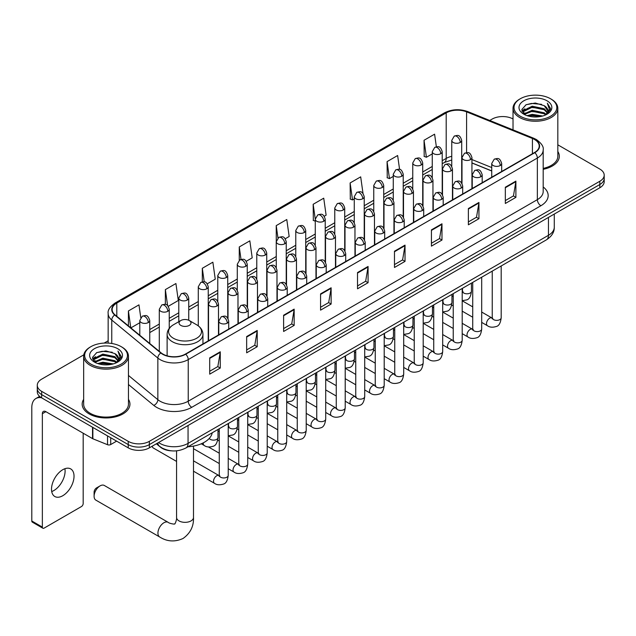 <?xml version="1.0" encoding="UTF-8"?>
<svg xmlns="http://www.w3.org/2000/svg" width="636" height="636" viewBox="0 0 636 636"><rect width="100%" height="100%" fill="white"/><g stroke="black" fill="none" stroke-linecap="round" stroke-linejoin="round"><path stroke-width="0.95" d="M491.731 170.997L471.944 162.999M171.712 450.852A14.93 8.618 180 0 1 160.526 447.203L156.384 443.785M83.785 354.84L41.658 379.167A14.93 8.618 0 0 0 37.278 385.265L37.278 391.768A14.93 8.618 0 0 0 41.658 397.858L128.234 447.847A14.93 8.618 0 0 0 149.349 447.847L599.827 187.763A14.93 8.618 0 0 0 604.2 181.665L604.2 178.414A14.93 8.618 0 0 1 599.827 184.512A14.93 8.618 0 0 0 604.2 178.414L604.2 175.162A14.93 8.618 0 0 0 599.827 169.073L557.82 144.817M37.278 385.265A14.93 8.618 0 0 0 41.658 391.363L128.234 441.344A14.93 8.618 0 0 0 149.349 441.344L149.349 444.596L599.827 184.512L149.349 444.596A14.93 8.618 0 0 1 128.234 444.596A14.93 8.618 0 0 0 149.349 444.596L149.349 447.847M41.658 391.363L41.658 394.606L128.234 444.596L41.658 394.606A14.93 8.618 0 0 1 37.278 388.517A14.93 8.618 0 0 0 41.658 394.606L41.658 397.858M83.658 399.36A23.89 13.793 0 0 0 82.171 404.162A23.89 13.793 0 0 0 89.167 413.917A23.89 13.793 0 0 0 115.203 416.906A23.89 13.793 0 0 0 129.951 404.162A23.89 13.793 0 0 0 128.456 399.36A23.89 13.793 0 0 1 129.951 404.162A23.89 13.793 0 0 1 115.203 416.906A23.89 13.793 0 0 1 89.167 413.917A23.89 13.793 0 0 1 82.171 404.162A23.89 13.793 0 0 1 83.658 399.36M534.542 139.507A15.924 9.198 180 0 1 539.209 146.01A15.924 9.198 180 0 1 534.542 152.513L185.418 354.069A15.924 9.198 180 0 1 161.115 352.845L115.021 314.844A15.924 9.198 180 0 1 112.143 309.565A15.924 9.198 180 0 1 116.809 303.062L446.194 112.898A15.924 9.198 180 0 1 466.593 111.864L532.419 138.473A15.924 9.198 180 0 1 534.542 139.507M534.82 139.34A16.321 9.429 0 0 0 532.642 138.29L466.816 111.674A16.321 9.429 0 0 0 445.916 112.731L116.523 302.903A16.321 9.429 0 0 0 114.695 314.971L160.789 352.98A16.321 9.429 0 0 0 185.704 354.236L534.82 152.672A16.321 9.429 0 0 0 534.82 139.34M209.705 357.893L209.705 374.151L220.263 368.053L220.263 351.795L209.705 357.893M209.705 371.265L217.838 366.567L220.223 352.336A3.983 2.298 -120 0 0 220.263 351.795M217.766 366.614L220.263 368.053M246.657 336.555L246.657 352.813L257.214 346.715L257.214 330.466L246.657 336.555M246.657 349.927L254.79 345.237L257.175 331.006A3.983 2.298 -120 0 0 257.214 330.466M254.718 345.276L257.214 346.715M283.608 315.225L283.608 331.475L294.166 325.386L294.166 309.128L283.608 315.225M283.608 328.597L291.741 323.899L294.126 309.668A3.983 2.298 -120 0 0 294.166 309.128M291.67 323.939L294.166 325.386M320.568 293.888L320.568 310.145L331.125 304.048L331.125 287.79L320.568 293.888M320.568 307.26L328.693 302.569L331.078 288.331A3.983 2.298 -120 0 0 331.125 287.79M328.621 302.609L331.125 304.048M505.334 187.215L505.334 203.472L515.891 197.375L515.891 181.117L505.334 187.215M505.334 200.586L513.467 195.888L515.844 181.657A3.983 2.298 -120 0 0 515.891 181.117M513.395 195.936L515.891 197.375M468.374 208.552L468.374 224.802L478.94 218.712L478.94 202.455L468.374 208.552M468.374 221.924L476.507 217.226L478.892 202.995A3.983 2.298 -120 0 0 478.94 202.455M476.436 217.266L478.94 218.712M431.423 229.882L431.423 246.14L441.98 240.042L441.98 223.793L431.423 229.882M431.423 243.254L439.555 238.564L441.94 224.325A3.983 2.298 -120 0 0 441.98 223.793M439.484 238.603L441.98 240.042M394.471 251.22L394.471 267.478L405.029 261.38L405.029 245.122L394.471 251.22M394.471 264.592L402.604 259.893L404.989 245.663A3.983 2.298 -120 0 0 405.029 245.122M402.532 259.933L405.029 261.38M357.519 272.558L357.519 288.808L368.077 282.71L368.077 266.46L357.519 272.558M357.519 285.922L365.652 281.231L368.029 267.001A3.983 2.298 -120 0 0 368.077 266.46M365.581 281.271L368.077 282.71M543.192 169.311A23.89 13.793 0 0 0 559.314 156.265A23.89 13.793 0 0 0 557.82 151.471A23.89 13.793 0 0 1 559.314 156.265A23.89 13.793 0 0 1 543.192 169.311M149.349 441.344L599.827 181.26A14.93 8.618 0 0 0 604.2 175.162M513.021 118.956A14.93 8.618 0 0 0 492.137 119.083L489.752 120.458M108.16 340.769L104.145 343.09M207.264 283.791L215.254 279.172L212.869 262.191L202.312 268.289L202.312 281.867M168.27 306.306L178.303 300.51L175.918 283.529L165.36 289.619L165.36 304.413M140.755 317.595L138.966 304.859L128.408 310.956L128.408 325.878M324.249 216.248L326.117 215.175L323.732 198.186L313.174 204.283L313.341 220.438M363.013 193.455L360.684 176.856L350.126 182.945L350.301 199.108M399.583 169.399L397.635 155.518L387.078 161.616L387.252 177.77M436.36 146.773L434.595 134.18L424.037 140.278L424.204 156.432M246.259 261.277L252.206 257.842L249.829 240.853L239.263 246.951L239.263 260.267M285.254 238.762L289.165 236.505L286.78 219.523L276.223 225.621L276.278 241.839M276.278 267.613L276.223 241.712M276.223 225.621L277.956 237.999M315.273 221.161L313.174 220.374M313.174 204.283L315.273 219.221A4.977 2.87 0 0 0 316.728 221.249A4.977 2.87 0 0 0 323.764 221.249A4.977 2.87 0 0 0 325.227 219.213C323.207 212.829 321.244 214.101 317.762 214.904A4.977 2.87 60 0 1 320.25 215.151A4.977 2.87 -120 0 1 323.764 221.249M350.126 182.945L352.511 199.935L354.268 198.917M352.511 199.935L350.126 199.044M387.078 161.616L389.463 178.597L393.263 176.403M389.463 178.597L387.078 177.706M424.037 140.278L426.414 157.259L432.257 153.896M426.414 157.259L424.037 156.369M239.263 246.951L241.02 259.424M202.312 268.289L204.22 281.875M165.36 289.619L167.602 305.566M130.857 327.898L139.793 322.746M128.408 310.956L130.778 327.834M520.288 116.237A21.401 12.354 0 0 0 550.553 116.237A21.401 12.354 0 0 0 550.553 98.763L551.261 99.168A22.395 12.935 0 0 0 551.261 99.168A22.395 12.935 0 0 1 557.82 108.319A22.395 12.935 0 0 1 543.995 120.26A22.395 12.935 0 0 1 519.588 117.461A22.395 12.935 0 0 1 513.021 108.319A22.395 12.935 0 0 1 519.588 99.176L520.288 98.763A21.401 12.354 0 0 0 520.288 116.237M543.192 168.397A22.395 12.935 0 0 0 557.82 156.265L557.82 108.319M527.037 115.657L532.205 114.337L542.675 116.014M528.516 116.11L532.205 115.347L541.141 116.396M523.818 113.995L532.205 110.266L544.217 112.803L546.157 114.408M524.334 114.416L532.205 111.284L544.217 113.82L545.616 114.893M523.126 113.303L523.404 110.608L532.205 106.204L544.217 108.74L547.509 112.477M523.015 112.811L523.404 111.626L532.205 107.222L544.217 109.758L547.278 112.962M545.489 114.997A12.442 7.187 0 0 0 547.866 110.775A12.442 7.187 0 0 0 544.217 105.695L547.858 111.022M547.04 100.798A16.425 9.484 0 0 0 523.841 100.774A16.425 9.484 0 0 0 523.738 114.17A16.425 9.484 0 0 0 523.81 114.21A16.425 9.484 0 0 0 547.111 114.17A16.425 9.484 0 0 0 547.04 100.798M544.217 105.695L535.281 103.024L526.091 104.717L521.83 109.527L524.66 114.663M546.507 114.496L550.482 109.464L550.561 108.557L547.326 103.167L549.361 109.209L545.624 114.933M551.261 99.176L550.553 98.763A21.401 12.354 0 0 0 520.288 98.763M547.326 103.167L550.553 108.764M525.877 104.821L531.505 103.437L541.586 104.336M521.997 111.364L523.833 109.917M527.872 108.2L531.505 107.5L541.228 108.295M527.872 112.262L531.505 111.562L541.228 112.357M528.619 116.134L531.505 115.625L541.125 116.396M521.894 110.966L524.907 108.82M523.492 113.693L524.907 112.882M94.096 496.247L94.096 492.185A3.482 2.011 -60 0 1 96.553 487.915L100.075 485.888A8.459 4.881 120 0 0 94.096 496.247A8.459 4.881 120 0 0 95.845 500.119L159.684 536.983A8.459 4.881 -60 0 1 158.388 530.201A8.459 4.881 -60 0 1 163.921 522.744A8.459 4.881 -60 0 1 168.15 522.323C169.112 523.476 175.528 524.636 174.622 523.802C174.892 525.01 177.086 518.873 176.57 517.458A8.459 4.881 180 0 0 179.05 520.916A8.459 4.881 180 0 0 191.015 520.916A8.459 4.881 180 0 0 193.495 517.458C193.853 526.218 190.387 533.214 183.081 538.461C174.892 542.166 167.093 541.673 159.684 536.983M180.807 325.401A5.97 3.45 0 0 0 189.258 325.401A5.97 3.45 0 0 0 189.258 320.528L196.675 324.805A16.457 9.5 0 0 1 196.675 338.249A16.457 9.5 0 0 1 173.397 338.249A16.457 9.5 0 0 1 173.397 324.805C169.343 327.214 167.244 330.41 167.117 334.401A17.919 10.343 0 0 0 172.364 341.715A17.919 10.343 0 0 0 191.889 343.957A17.919 10.343 0 0 0 202.948 334.401C202.82 330.41 200.73 327.214 196.675 324.805L189.258 320.528A5.97 3.45 0 0 0 180.807 320.528A5.97 3.45 0 0 0 180.807 325.401M188.002 446.774A27.372 15.805 0 0 0 212.249 432.782M168.15 522.323L104.304 485.467A8.459 4.881 120 0 0 100.075 485.888L96.553 487.915M176.57 461.426L153.268 447.967A4.476 2.584 -60 0 1 152.704 447.418A4.476 2.584 -60 0 1 152.346 446.114M64.896 468.716A15.924 9.198 -60 0 1 53.837 490.563A15.924 9.198 -60 0 1 51.715 491.556M62.773 495.722A15.924 9.198 120 0 0 73.172 481.683A15.924 9.198 120 0 0 70.731 468.923A15.924 9.198 120 0 0 62.773 469.71A15.924 9.198 120 0 0 52.367 483.742A15.924 9.198 120 0 0 54.807 496.509A15.924 9.198 120 0 0 62.773 495.722M110.72 437.735L110.72 444.548L116.619 441.138M41.483 397.762A19.907 11.496 -120 0 0 35.926 398.502A19.907 11.496 -120 0 0 31.8 407.612L31.8 520.995L42.358 527.093L42.358 413.71A4.977 2.87 60 0 1 43.391 411.428A4.977 2.87 60 0 1 45.879 411.675L92.53 438.609L92.53 427.233M42.358 527.093A2.488 1.439 120 0 0 42.874 528.23L32.317 522.132A2.488 1.439 -60 0 1 31.8 520.995M42.874 528.23A2.488 1.439 120 0 0 44.115 528.111L81.424 506.566A2.488 1.439 120 0 0 83.181 503.521L83.181 433.219M110.72 444.548A2.488 1.439 180 0 1 107.532 444.707L92.864 438.776A2.488 1.439 180 0 1 92.53 438.609M90.924 364.134A21.401 12.354 0 0 0 121.19 364.134A21.401 12.354 0 0 0 121.19 346.66L121.897 347.065A22.395 12.935 0 0 1 128.456 356.208A22.395 12.935 0 0 1 114.631 368.157A22.395 12.935 0 0 1 90.225 365.35A22.395 12.935 0 0 1 83.658 356.208A22.395 12.935 0 0 1 90.225 347.065L90.924 346.66A21.401 12.354 0 0 0 90.924 364.134M83.658 356.208L83.658 404.162A22.395 12.935 0 0 0 90.225 413.305A22.395 12.935 0 0 0 114.631 416.103A22.395 12.935 0 0 0 128.456 404.162L128.456 356.208M97.674 363.546L102.841 362.226L113.311 363.903M99.152 363.999L102.841 363.243L111.777 364.285L102.142 363.514L99.256 364.023M94.47 361.876L102.841 358.163L114.854 360.699L116.793 362.297M94.971 362.313L102.841 359.173L114.854 361.709L116.253 362.782M93.762 361.192L94.041 358.497L102.841 354.093L114.854 356.637L118.145 360.366M93.651 360.699L94.041 359.515L102.841 355.111L114.854 357.647L117.914 360.851M116.126 362.886A12.442 7.187 0 0 0 118.503 358.664A12.442 7.187 0 0 0 114.854 353.584L118.495 358.911M117.676 348.687A16.425 9.484 0 0 0 94.478 348.671A16.425 9.484 0 0 0 94.374 362.059A16.425 9.484 0 0 0 94.446 362.099A16.425 9.484 0 0 0 117.747 362.059A16.425 9.484 0 0 0 117.676 348.687M114.854 353.584L105.918 350.921L96.728 352.606L92.474 357.416L95.297 362.552M117.151 362.393L121.118 357.353L121.198 356.454L117.962 351.056L119.997 357.098L116.261 362.83M121.897 347.065L121.19 346.66A21.401 12.354 0 0 0 90.924 346.66M117.962 351.056L121.19 356.653M96.513 352.71L102.142 351.326L112.222 352.225M92.633 359.253L94.47 357.814M98.508 356.088L102.142 355.389L111.864 356.184M98.508 360.159L102.142 359.451L111.864 360.246M92.53 358.855L95.543 356.709M94.128 361.582L95.543 360.771M158.571 442.521A19.907 11.496 0 0 0 159.906 443.379A19.907 11.496 0 0 0 188.057 443.379L548.447 235.312A19.907 11.496 0 0 0 554.274 227.179C554.417 232.124 551.794 236.354 546.38 239.867L185.998 447.935A9.953 5.748 60 0 0 188.057 443.379L188.057 425.492M548.447 217.433L548.447 235.312A9.953 5.748 60 0 1 546.38 239.867M157.76 442.99A9.953 6.654 129.5 0 0 159.493 446.226L156.472 443.729M599.827 187.763L599.827 181.26M128.234 447.847L128.234 441.344M543.192 186.968A24.884 14.366 180 0 1 540.878 205.746L191.754 407.31A4.977 2.87 60 0 1 188.232 401.213L537.356 199.648A19.907 11.496 0 0 0 543.192 191.523L543.192 149.905A19.907 11.496 180 0 1 537.356 158.038A4.977 2.87 -120 0 0 534.82 152.672M191.754 407.31A24.884 14.366 180 0 1 156.559 407.31A24.884 14.366 180 0 1 153.777 405.394L128.456 384.518M160.789 352.98A4.977 3.331 129.5 0 0 157.847 358.068L157.847 399.678A19.907 11.496 0 0 0 160.081 401.213A19.907 11.496 0 0 0 188.232 401.213L188.232 359.602A19.907 11.496 180 0 1 157.847 358.068L111.761 320.059A19.907 11.496 180 0 1 108.16 313.469L108.16 343.098M543.192 149.905C543.852 146.797 541.562 143.331 536.331 139.499L533.707 138.235A4.977 2.329 112 0 0 532.642 138.29M533.707 138.235L467.881 111.626C459.637 108.708 451.814 109.13 444.405 112.89A4.977 2.87 60 0 1 445.916 112.731M116.523 302.903A4.977 2.87 -120 0 0 115.021 303.062C109.853 306.775 107.564 310.249 108.16 313.469M114.695 314.971A4.977 3.331 129.5 0 0 111.761 320.059L111.761 343.488M467.881 111.626A4.977 2.329 112 0 0 466.816 111.674M185.704 354.236A4.977 2.87 60 0 1 188.232 359.602L537.356 158.038L537.356 199.648A4.977 2.87 60 0 0 540.878 205.746M128.456 375.439L157.847 399.678A4.977 3.331 -50.5 0 1 153.777 405.394M116.809 303.062L116.809 316.315M532.419 138.473L532.419 153.737M466.593 111.864L466.593 152.624M491.731 167.546L471.944 159.549M462.213 156.138A15.924 9.198 0 0 0 461.704 156.051M451.751 156.329A15.924 9.198 0 0 0 446.194 158.412L442.211 160.709M446.194 112.898L446.194 158.412A8.96 5.175 60 0 1 444.341 162.514L442.211 163.738M432.257 166.457L422.709 171.966M412.756 177.714L403.216 183.224M393.263 188.971L383.715 194.481M373.761 200.229L364.221 205.738M354.268 211.486L344.72 216.995M334.767 222.743L325.227 228.252M315.273 234L305.725 239.51M295.772 245.258L286.232 250.767M276.278 256.515L266.73 262.024M256.777 267.764L247.237 273.273M237.284 279.021L227.736 284.531M217.782 290.278L208.242 295.788M198.289 301.536L188.741 307.045M178.788 312.793L169.248 318.302M159.294 324.05L149.746 329.559M357.519 273.067L368.029 267.001M394.471 251.737L404.989 245.663M431.423 230.399L441.94 224.325M468.374 209.061L478.892 202.995M505.334 187.731L515.844 181.657M320.568 294.404L331.078 288.331M283.608 315.742L294.126 309.668M246.657 337.072L257.175 331.006M209.705 358.41L220.223 352.336M500.23 165.535A4.977 2.87 0 0 0 501.685 163.5C499.665 157.116 497.702 158.388 494.22 159.191A4.977 2.87 60 0 1 496.708 159.437A4.977 2.87 -120 0 1 500.23 165.535A4.977 2.87 0 0 1 493.186 165.535A4.977 2.87 0 0 1 491.731 163.5L494.22 159.191M481.69 322.396L487.43 325.712A4.476 2.584 -60 0 1 486.747 322.118A4.476 2.584 -60 0 1 489.672 318.175A4.476 2.584 -60 0 1 489.871 318.064A4.476 2.584 -60 0 1 491.906 317.952L481.69 312.053M492.487 318.405L492.089 318.731L492.232 317.762A4.476 2.584 -0 0 0 493.544 319.598A4.476 2.584 -0 0 0 499.673 319.709A4.476 2.584 -0 0 0 501.192 317.762C500.572 322.969 498.966 325.87 496.358 326.483C492.614 327.62 489.641 327.365 487.43 325.712M480.729 176.792A4.977 2.87 0 0 0 482.191 174.757C480.172 168.373 478.208 169.645 474.726 170.448A4.977 2.87 60 0 1 477.215 170.694A4.977 2.87 -120 0 1 480.729 176.792A4.977 2.87 0 0 1 473.693 176.792A4.977 2.87 0 0 1 472.238 174.757L474.726 170.448M462.197 333.654L467.937 336.969A4.476 2.584 -60 0 1 467.245 333.375A4.476 2.584 -60 0 1 470.171 329.432A4.476 2.584 -60 0 1 470.37 329.321A4.476 2.584 -60 0 1 472.413 329.21L462.197 323.311M472.985 329.655L472.588 329.989L472.731 329.019A4.476 2.584 -0 0 0 474.043 330.847A4.476 2.584 -0 0 0 480.172 330.959A4.476 2.584 -0 0 0 481.69 329.019C481.078 334.226 479.465 337.128 476.857 337.74C473.112 338.877 470.139 338.622 467.937 336.969M461.235 188.049A4.977 2.87 0 0 0 462.69 186.014C460.671 179.63 458.707 180.902 455.225 181.705A4.977 2.87 60 0 1 457.713 181.952A4.977 2.87 -120 0 1 461.235 188.049A4.977 2.87 0 0 1 454.191 188.049A4.977 2.87 0 0 1 452.737 186.014L455.225 181.705M442.696 344.911L448.436 348.226A4.476 2.584 -60 0 1 447.752 344.632A4.476 2.584 -60 0 1 450.678 340.681A4.476 2.584 -60 0 1 450.876 340.578A4.476 2.584 -60 0 1 452.912 340.467L442.696 334.56M453.492 340.912L453.094 341.246L453.237 340.276A4.476 2.584 -0 0 0 454.549 342.104A4.476 2.584 -0 0 0 460.679 342.216A4.476 2.584 -0 0 0 462.197 340.276C461.577 345.483 459.971 348.385 457.363 348.997C453.619 350.134 450.646 349.88 448.436 348.226M441.734 199.306A4.977 2.87 0 0 0 443.197 197.271C441.177 190.887 439.214 192.159 435.732 192.962A4.977 2.87 60 0 1 438.22 193.209A4.977 2.87 -120 0 1 441.734 199.306A4.977 2.87 0 0 1 434.698 199.306A4.977 2.87 0 0 1 433.243 197.271L435.732 192.962M423.202 356.168L428.942 359.475A4.476 2.584 -60 0 1 428.251 355.89A4.476 2.584 -60 0 1 431.176 351.939A4.476 2.584 -60 0 1 431.375 351.835A4.476 2.584 -60 0 1 433.418 351.724L423.202 345.817M433.99 352.169L433.593 352.503L433.736 351.533A4.476 2.584 -0 0 0 435.048 353.362A4.476 2.584 -0 0 0 441.177 353.473A4.476 2.584 -0 0 0 442.696 351.533C442.084 356.74 440.47 359.642 437.862 360.254C434.118 361.391 431.144 361.129 428.942 359.475M422.24 210.564A4.977 2.87 0 0 0 423.695 208.529C421.676 202.145 419.712 203.417 416.23 204.22A4.977 2.87 60 0 1 418.719 204.466A4.977 2.87 -120 0 1 422.24 210.564A4.977 2.87 0 0 1 415.197 210.564A4.977 2.87 0 0 1 413.742 208.529L416.23 204.22M403.701 367.425L409.441 370.732A4.476 2.584 -60 0 1 408.757 367.147A4.476 2.584 -60 0 1 411.683 363.196A4.476 2.584 -60 0 1 411.882 363.092A4.476 2.584 -60 0 1 413.925 362.973L403.701 357.074M414.497 363.426L414.1 363.76L414.243 362.79A4.476 2.584 -0 0 0 415.554 364.619A4.476 2.584 -0 0 0 421.684 364.73A4.476 2.584 -0 0 0 423.202 362.79C422.582 367.998 420.976 370.899 418.369 371.511C414.624 372.648 411.651 372.386 409.441 370.732M402.739 221.821A4.977 2.87 0 0 0 404.202 219.786C402.183 213.402 400.219 214.674 396.737 215.477A4.977 2.87 60 0 1 399.225 215.723A4.977 2.87 -120 0 1 402.739 221.821A4.977 2.87 0 0 1 395.703 221.821A4.977 2.87 0 0 1 394.248 219.786L396.737 215.477M384.208 378.674L389.948 381.99A4.476 2.584 -60 0 1 389.256 378.404A4.476 2.584 -60 0 1 392.181 374.453A4.476 2.584 -60 0 1 392.38 374.35A4.476 2.584 -60 0 1 394.423 374.23L384.208 368.331M395.004 374.684L394.598 375.017L394.741 374.048A4.476 2.584 -0 0 0 396.053 375.876A4.476 2.584 -0 0 0 402.183 375.987A4.476 2.584 -0 0 0 403.701 374.048C403.089 379.247 401.475 382.156 398.867 382.769C395.123 383.906 392.15 383.643 389.948 381.99M383.246 233.07A4.977 2.87 0 0 0 384.7 231.043C382.681 224.659 380.718 225.931 377.235 226.734A4.977 2.87 60 0 1 379.724 226.98A4.977 2.87 -120 0 1 383.246 233.07A4.977 2.87 0 0 1 376.202 233.07A4.977 2.87 0 0 1 374.747 231.043L377.235 226.734M364.706 389.932L370.446 393.247A4.476 2.584 -60 0 1 369.762 389.661A4.476 2.584 -60 0 1 372.688 385.71A4.476 2.584 -60 0 1 372.887 385.607A4.476 2.584 -60 0 1 374.93 385.488L364.706 379.589M375.502 385.941L375.105 386.275L375.248 385.305A4.476 2.584 -0 0 0 376.56 387.133A4.476 2.584 -0 0 0 382.689 387.245A4.476 2.584 -0 0 0 384.208 385.305C383.588 390.504 381.982 393.414 379.374 394.018C375.63 395.163 372.656 394.9 370.446 393.247M363.744 244.327A4.977 2.87 0 0 0 365.207 242.3C363.188 235.916 361.224 237.188 357.742 237.991A4.977 2.87 60 0 1 360.23 238.238A4.977 2.87 -120 0 1 363.744 244.327A4.977 2.87 0 0 1 356.709 244.327A4.977 2.87 0 0 1 355.254 242.3L357.742 237.991M345.213 401.189L350.953 404.504A4.476 2.584 -60 0 1 350.261 400.919A4.476 2.584 -60 0 1 353.187 396.967A4.476 2.584 -60 0 1 353.385 396.864A4.476 2.584 -60 0 1 355.429 396.745L345.213 390.846M356.009 397.198L355.604 397.532L355.747 396.562A4.476 2.584 -0 0 0 357.058 398.39A4.476 2.584 -0 0 0 363.188 398.502A4.476 2.584 -0 0 0 364.706 396.562C364.094 401.761 362.48 404.671 359.873 405.275C356.128 406.42 353.155 406.158 350.953 404.504M344.251 255.585A4.977 2.87 0 0 0 345.706 253.557C343.686 247.173 341.723 248.445 338.241 249.248A4.977 2.87 60 0 1 340.729 249.495A4.977 2.87 -120 0 1 344.251 255.585A4.977 2.87 0 0 1 337.207 255.585A4.977 2.87 0 0 1 335.752 253.557L338.241 249.248M325.712 412.446L331.451 415.761A4.476 2.584 -60 0 1 330.768 412.176A4.476 2.584 -60 0 1 333.693 408.225A4.476 2.584 -60 0 1 333.892 408.121A4.476 2.584 -60 0 1 335.935 408.002L325.712 402.103M336.508 408.455L336.11 408.789L336.253 407.819A4.476 2.584 -0 0 0 337.565 409.648A4.476 2.584 -0 0 0 343.694 409.759A4.476 2.584 -0 0 0 345.213 407.819C344.593 413.018 342.987 415.928 340.379 416.532C336.635 417.677 333.661 417.415 331.451 415.761M324.75 266.842A4.977 2.87 0 0 0 326.212 264.815C324.193 258.431 322.229 259.703 318.747 260.506A4.977 2.87 60 0 1 321.236 260.752A4.977 2.87 -120 0 1 324.75 266.842A4.977 2.87 0 0 1 317.714 266.842A4.977 2.87 0 0 1 316.259 264.815L318.747 260.506M306.218 423.703L311.958 427.018A4.476 2.584 -60 0 1 311.266 423.433A4.476 2.584 -60 0 1 314.192 419.482A4.476 2.584 -60 0 1 314.391 419.37A4.476 2.584 -60 0 1 316.434 419.259L306.218 413.36M317.014 419.712L316.609 420.046L316.752 419.076A4.476 2.584 -0 0 0 318.064 420.905A4.476 2.584 -0 0 0 324.193 421.016A4.476 2.584 -0 0 0 325.712 419.076C325.099 424.276 323.486 427.185 320.878 427.79C317.133 428.926 314.16 428.672 311.958 427.018M305.256 278.099A4.977 2.87 0 0 0 306.711 276.072C304.692 269.688 302.728 270.96 299.246 271.755A4.977 2.87 60 0 1 301.734 272.001A4.977 2.87 -120 0 1 305.256 278.099A4.977 2.87 0 0 1 298.22 278.099A4.977 2.87 0 0 1 296.758 276.072L299.246 271.755M286.717 434.96L292.457 438.276A4.476 2.584 -60 0 1 291.773 434.682A4.476 2.584 -60 0 1 294.699 430.739A4.476 2.584 -60 0 1 294.897 430.628A4.476 2.584 -60 0 1 296.94 430.516L286.717 424.617M297.513 430.97L297.115 431.303L297.258 430.333A4.476 2.584 -0 0 0 298.57 432.162A4.476 2.584 -0 0 0 304.7 432.273A4.476 2.584 -0 0 0 306.218 430.333C305.598 435.533 303.992 438.442 301.385 439.047C297.64 440.184 294.667 439.929 292.457 438.276M285.755 289.356A4.977 2.87 0 0 0 287.218 287.329C285.198 280.945 283.235 282.209 279.753 283.012A4.977 2.87 60 0 1 282.241 283.259A4.977 2.87 -120 0 1 285.755 289.356A4.977 2.87 0 0 1 278.719 289.356A4.977 2.87 0 0 1 277.264 287.329L279.753 283.012M267.223 446.218L272.963 449.533A4.476 2.584 -60 0 1 272.272 445.939A4.476 2.584 -60 0 1 275.197 441.996A4.476 2.584 -60 0 1 275.396 441.885A4.476 2.584 -60 0 1 277.439 441.774L267.223 435.875M278.019 442.227L277.614 442.553L277.757 441.591A4.476 2.584 -0 0 0 279.069 443.419A4.476 2.584 -0 0 0 285.198 443.531A4.476 2.584 -0 0 0 286.717 441.591C286.105 446.79 284.491 449.7 281.883 450.304C278.139 451.441 275.165 451.186 272.963 449.533M266.261 300.613A4.977 2.87 0 0 0 267.716 298.586C265.697 292.194 263.733 293.466 260.251 294.269A4.977 2.87 60 0 1 262.74 294.516A4.977 2.87 -120 0 1 266.261 300.613A4.977 2.87 0 0 1 259.226 300.613A4.977 2.87 0 0 1 257.763 298.586L260.251 294.269M247.722 457.475L253.462 460.79A4.476 2.584 -60 0 1 252.778 457.197A4.476 2.584 -60 0 1 255.704 453.253A4.476 2.584 -60 0 1 255.903 453.142A4.476 2.584 -60 0 1 257.946 453.031L247.722 447.132M258.518 453.484L258.121 453.81L258.264 452.848A4.476 2.584 -0 0 0 259.575 454.676A4.476 2.584 -0 0 0 265.705 454.788A4.476 2.584 -0 0 0 267.223 452.848C266.603 458.047 264.997 460.949 262.39 461.561C258.645 462.698 255.672 462.444 253.462 460.79M246.76 311.871A4.977 2.87 0 0 0 248.223 309.835C246.204 303.452 244.24 304.724 240.758 305.526A4.977 2.87 60 0 1 243.246 305.773A4.977 2.87 -120 0 1 246.76 311.871A4.977 2.87 0 0 1 239.724 311.871A4.977 2.87 0 0 1 238.269 309.835L240.758 305.526M228.229 468.732L233.969 472.047A4.476 2.584 -60 0 1 233.277 468.454A4.476 2.584 -60 0 1 236.202 464.511A4.476 2.584 -60 0 1 236.401 464.399A4.476 2.584 -60 0 1 238.444 464.288L228.229 458.389M239.025 464.741L238.619 465.067L238.762 464.105A4.476 2.584 -0 0 0 240.074 465.934A4.476 2.584 -0 0 0 246.204 466.045A4.476 2.584 -0 0 0 247.722 464.105C247.11 469.304 245.496 472.206 242.888 472.818C239.144 473.955 236.171 473.701 233.969 472.047M227.267 323.128A4.977 2.87 0 0 0 228.721 321.093C226.702 314.709 224.739 315.981 221.256 316.784A4.977 2.87 60 0 1 223.745 317.03A4.977 2.87 -120 0 1 227.267 323.128A4.977 2.87 0 0 1 220.231 323.128A4.977 2.87 0 0 1 218.768 321.093L221.256 316.784M193.495 471.197L214.467 483.304A4.476 2.584 -60 0 1 213.783 479.711A4.476 2.584 -60 0 1 216.709 475.768A4.476 2.584 -60 0 1 216.908 475.656A4.476 2.584 -60 0 1 218.951 475.545L193.495 460.846M219.523 475.998L219.126 476.324L219.269 475.362A4.476 2.584 -0 0 0 220.581 477.191A4.476 2.584 -0 0 0 226.71 477.302A4.476 2.584 -0 0 0 228.229 475.362C227.609 480.562 226.003 483.463 223.395 484.076C219.651 485.212 216.677 484.958 214.467 483.304M470.489 159.62A4.977 2.87 0 0 0 471.944 157.593C469.925 151.209 467.961 152.473 464.479 153.276A4.977 2.87 60 0 1 466.967 153.522A4.977 2.87 -120 0 1 470.489 159.62A4.977 2.87 0 0 1 463.453 159.62A4.977 2.87 0 0 1 461.99 157.593L464.479 153.276M462.746 291.845L462.348 292.178L462.491 291.209A4.476 2.584 -0 0 0 463.803 293.037A4.476 2.584 -0 0 0 469.932 293.148A4.476 2.584 -0 0 0 471.451 291.209C470.839 296.408 469.225 299.317 466.617 299.922L462.197 300.669M450.996 170.877A4.977 2.87 0 0 0 452.45 168.842C450.431 162.458 448.467 163.73 444.985 164.533A4.977 2.87 60 0 1 447.474 164.78A4.977 2.87 -120 0 1 450.996 170.877A4.977 2.87 0 0 1 443.952 170.877A4.977 2.87 0 0 1 442.497 168.842L444.985 164.533M443.252 303.102L442.847 303.436L442.99 302.466A4.476 2.584 -0 0 0 444.302 304.294A4.476 2.584 -0 0 0 450.439 304.406A4.476 2.584 -0 0 0 451.95 302.466C451.337 307.665 449.732 310.575 447.116 311.179L442.696 311.926M431.494 182.135A4.977 2.87 0 0 0 432.949 180.099C430.93 173.715 428.966 174.987 425.484 175.79A4.977 2.87 60 0 1 427.972 176.037A4.977 2.87 -120 0 1 431.494 182.135A4.977 2.87 0 0 1 424.458 182.135A4.977 2.87 0 0 1 422.996 180.099L425.484 175.79M423.751 314.359L423.353 314.693L423.497 313.723A4.476 2.584 -0 0 0 424.808 315.551A4.476 2.584 -0 0 0 430.938 315.663A4.476 2.584 -0 0 0 432.456 313.723C431.844 318.922 430.23 321.832 427.623 322.436L423.202 323.183M412.001 193.392A4.977 2.87 0 0 0 413.456 191.357C411.436 184.973 409.473 186.245 405.991 187.048A4.977 2.87 60 0 1 408.479 187.294A4.977 2.87 -120 0 1 412.001 193.392A4.977 2.87 0 0 1 404.957 193.392A4.977 2.87 0 0 1 403.502 191.357L405.991 187.048M404.257 325.616L403.852 325.942L403.995 324.98A4.476 2.584 -0 0 0 405.315 326.809A4.476 2.584 -0 0 0 411.444 326.92A4.476 2.584 -0 0 0 412.955 324.98C412.343 330.179 410.737 333.089 408.121 333.693L403.701 334.441M392.499 204.649A4.977 2.87 0 0 0 393.954 202.614C391.935 196.23 389.971 197.502 386.489 198.305A4.977 2.87 60 0 1 388.978 198.551A4.977 2.87 -120 0 1 392.499 204.649A4.977 2.87 0 0 1 385.464 204.649A4.977 2.87 0 0 1 384.001 202.614L386.489 198.305M384.756 336.873L384.359 337.199L384.502 336.237A4.476 2.584 -0 0 0 385.814 338.066A4.476 2.584 -0 0 0 391.943 338.177A4.476 2.584 -0 0 0 393.461 336.237C392.849 341.437 391.235 344.338 388.628 344.95L384.208 345.698M373.006 215.906A4.977 2.87 0 0 0 374.461 213.871C372.442 207.487 370.478 208.759 366.996 209.562A4.977 2.87 60 0 1 369.484 209.808A4.977 2.87 -120 0 1 373.006 215.906A4.977 2.87 0 0 1 365.962 215.906A4.977 2.87 0 0 1 364.507 213.871L366.996 209.562M365.263 348.13L364.857 348.456L365 347.495A4.476 2.584 -0 0 0 366.32 349.323A4.476 2.584 -0 0 0 372.45 349.434A4.476 2.584 -0 0 0 373.96 347.495C373.348 352.694 371.742 355.596 369.134 356.208L364.706 356.947M353.505 227.163A4.977 2.87 0 0 0 354.968 225.128C352.94 218.744 350.977 220.016 347.495 220.819A4.977 2.87 60 0 1 349.983 221.066A4.977 2.87 -120 0 1 353.505 227.163A4.977 2.87 0 0 1 346.469 227.163A4.977 2.87 0 0 1 345.006 225.128L347.495 220.819M345.761 359.388L345.364 359.714L345.507 358.752A4.476 2.584 -0 0 0 346.819 360.58A4.476 2.584 -0 0 0 352.948 360.692A4.476 2.584 -0 0 0 354.467 358.752C353.855 363.951 352.241 366.853 349.633 367.465L345.213 368.204M334.011 238.421A4.977 2.87 0 0 0 335.466 236.385C333.447 230.001 331.483 231.273 328.001 232.076A4.977 2.87 60 0 1 330.489 232.323A4.977 2.87 -120 0 1 334.011 238.421A4.977 2.87 0 0 1 326.968 238.421A4.977 2.87 0 0 1 325.513 236.385L328.001 232.076M326.268 370.645L325.863 370.971L326.014 370.009A4.476 2.584 -0 0 0 327.325 371.837A4.476 2.584 -0 0 0 333.455 371.949A4.476 2.584 -0 0 0 334.965 370.009C334.353 375.208 332.747 378.11 330.14 378.722L325.712 379.461M314.51 249.678A4.977 2.87 0 0 0 315.973 247.643C313.945 241.259 311.99 242.531 308.5 243.334A4.977 2.87 60 0 1 310.988 243.58A4.977 2.87 -120 0 1 314.51 249.678A4.977 2.87 0 0 1 307.474 249.678A4.977 2.87 0 0 1 306.011 247.643L308.5 243.334M306.767 381.894L306.369 382.228L306.512 381.258A4.476 2.584 -0 0 0 307.824 383.087A4.476 2.584 -0 0 0 313.953 383.198A4.476 2.584 -0 0 0 315.472 381.258C314.86 386.465 313.246 389.367 310.638 389.979L306.218 390.719M295.017 260.935A4.977 2.87 0 0 0 296.471 258.9C294.452 252.516 292.488 253.788 289.006 254.591A4.977 2.87 60 0 1 291.495 254.837A4.977 2.87 -120 0 1 295.017 260.935A4.977 2.87 0 0 1 287.973 260.935A4.977 2.87 0 0 1 286.518 258.9L289.006 254.591M287.273 393.151L286.868 393.485L287.019 392.515A4.476 2.584 -0 0 0 288.331 394.344A4.476 2.584 -0 0 0 294.46 394.455A4.476 2.584 -0 0 0 295.971 392.515C295.358 397.723 293.752 400.624 291.145 401.237L286.717 401.976M275.515 272.184A4.977 2.87 0 0 0 276.978 270.157C274.951 263.773 272.995 265.045 269.505 265.848A4.977 2.87 60 0 1 271.993 266.094A4.977 2.87 -120 0 1 275.515 272.184A4.977 2.87 0 0 1 268.479 272.184A4.977 2.87 0 0 1 267.017 270.157L269.505 265.848M267.772 404.409L267.374 404.742L267.518 403.773A4.476 2.584 -0 0 0 268.829 405.601A4.476 2.584 -0 0 0 274.959 405.712A4.476 2.584 -0 0 0 276.477 403.773C275.865 408.98 274.251 411.882 271.644 412.494L267.223 413.233M256.022 283.441A4.977 2.87 0 0 0 257.477 281.414C255.457 275.03 253.494 276.302 250.012 277.105A4.977 2.87 60 0 1 252.5 277.352A4.977 2.87 -120 0 1 256.022 283.441A4.977 2.87 0 0 1 248.978 283.441A4.977 2.87 0 0 1 247.523 281.414L250.012 277.105M248.279 415.666L247.873 416L248.024 415.03A4.476 2.584 -0 0 0 249.336 416.858A4.476 2.584 -0 0 0 255.465 416.97A4.476 2.584 -0 0 0 256.976 415.03C256.364 420.237 254.758 423.139 252.15 423.751L247.722 424.49M236.52 294.699A4.977 2.87 0 0 0 237.983 292.671C235.956 286.287 234 287.559 230.51 288.362A4.977 2.87 60 0 1 232.999 288.609A4.977 2.87 -120 0 1 236.52 294.699A4.977 2.87 0 0 1 229.485 294.699A4.977 2.87 0 0 1 228.022 292.671L230.51 288.362M228.777 426.923L228.38 427.257L228.523 426.287A4.476 2.584 -0 0 0 229.835 428.115A4.476 2.584 -0 0 0 235.964 428.227A4.476 2.584 -0 0 0 237.482 426.287C236.87 431.486 235.256 434.396 232.649 435.008L228.229 435.747M217.027 305.956A4.977 2.87 0 0 0 218.482 303.929C216.463 297.545 214.499 298.817 211.017 299.62A4.977 2.87 60 0 1 213.505 299.866A4.977 2.87 -120 0 1 217.027 305.956A4.977 2.87 0 0 1 209.983 305.956A4.977 2.87 0 0 1 208.529 303.929L211.017 299.62M209.276 438.403A4.476 2.584 -0 0 0 210.341 439.373A4.476 2.584 -0 0 0 216.471 439.484A4.476 2.584 -0 0 0 217.981 437.544C217.369 442.743 215.763 445.653 213.155 446.265C209.411 447.402 206.43 447.14 204.228 445.486A4.476 2.584 -60 0 1 203.297 443.435A4.476 2.584 -60 0 1 203.345 442.815M460.249 142.448A4.977 2.87 0 0 0 461.704 140.421C459.685 134.037 457.721 135.309 454.239 136.112A4.977 2.87 60 0 1 456.728 136.358A4.977 2.87 -120 0 1 460.249 142.448A4.977 2.87 0 0 1 453.214 142.448A4.977 2.87 0 0 1 451.751 140.421L454.239 136.112M440.748 153.705A4.977 2.87 0 0 0 442.211 151.678C440.192 145.294 438.228 146.566 434.746 147.369A4.977 2.87 60 0 1 437.234 147.616A4.977 2.87 -120 0 1 440.748 153.705A4.977 2.87 0 0 1 433.712 153.705A4.977 2.87 0 0 1 432.257 151.678L434.746 147.369M421.255 164.963A4.977 2.87 0 0 0 422.709 162.935C420.69 156.551 418.727 157.823 415.244 158.626A4.977 2.87 60 0 1 417.733 158.873A4.977 2.87 -120 0 1 421.255 164.963A4.977 2.87 0 0 1 414.219 164.963A4.977 2.87 0 0 1 412.756 162.935L415.244 158.626M401.753 176.22A4.977 2.87 0 0 0 403.216 174.192C401.197 167.809 399.233 169.081 395.751 169.876A4.977 2.87 60 0 1 398.239 170.122A4.977 2.87 -120 0 1 401.753 176.22A4.977 2.87 0 0 1 394.718 176.22A4.977 2.87 0 0 1 393.263 174.192L395.751 169.876M382.26 187.477A4.977 2.87 0 0 0 383.715 185.45C381.695 179.066 379.732 180.33 376.25 181.133A4.977 2.87 60 0 1 378.738 181.379A4.977 2.87 -120 0 1 382.26 187.477A4.977 2.87 0 0 1 375.224 187.477A4.977 2.87 0 0 1 373.761 185.45L376.25 181.133M362.759 198.734A4.977 2.87 0 0 0 364.221 196.707C362.202 190.315 360.238 191.587 356.756 192.39A4.977 2.87 60 0 1 359.245 192.636A4.977 2.87 -120 0 1 362.759 198.734A4.977 2.87 0 0 1 355.723 198.734A4.977 2.87 0 0 1 354.268 196.707L356.756 192.39M343.265 209.991A4.977 2.87 0 0 0 344.72 207.956C342.701 201.572 340.737 202.844 337.255 203.647A4.977 2.87 60 0 1 339.743 203.894A4.977 2.87 -120 0 1 343.265 209.991A4.977 2.87 0 0 1 336.229 209.991A4.977 2.87 0 0 1 334.767 207.956L337.255 203.647M304.27 232.506A4.977 2.87 0 0 0 305.725 230.47C303.706 224.087 301.742 225.359 298.26 226.162A4.977 2.87 60 0 1 300.749 226.408A4.977 2.87 -120 0 1 304.27 232.506A4.977 2.87 0 0 1 297.235 232.506A4.977 2.87 0 0 1 295.772 230.47L298.26 226.162M284.769 243.763A4.977 2.87 0 0 0 286.232 241.728C284.213 235.344 282.249 236.616 278.767 237.419A4.977 2.87 60 0 1 281.255 237.665A4.977 2.87 -120 0 1 284.769 243.763A4.977 2.87 0 0 1 277.733 243.763A4.977 2.87 0 0 1 276.278 241.728L278.767 237.419M265.276 255.02A4.977 2.87 0 0 0 266.73 252.985C264.711 246.601 262.748 247.873 259.265 248.676A4.977 2.87 60 0 1 261.754 248.922A4.977 2.87 -120 0 1 265.276 255.02A4.977 2.87 0 0 1 258.24 255.02A4.977 2.87 0 0 1 256.777 252.985L259.265 248.676M245.774 266.277A4.977 2.87 0 0 0 247.237 264.242C245.218 257.858 243.254 259.13 239.772 259.933A4.977 2.87 60 0 1 242.26 260.18A4.977 2.87 -120 0 1 245.774 266.277A4.977 2.87 0 0 1 238.739 266.277A4.977 2.87 0 0 1 237.284 264.242L239.772 259.933M226.281 277.535A4.977 2.87 0 0 0 227.736 275.499C225.716 269.115 223.753 270.387 220.271 271.19A4.977 2.87 60 0 1 222.759 271.437A4.977 2.87 -120 0 1 226.281 277.535A4.977 2.87 0 0 1 219.245 277.535A4.977 2.87 0 0 1 217.782 275.499L220.271 271.19M206.78 288.792A4.977 2.87 0 0 0 208.242 286.757C206.223 280.373 204.259 281.645 200.777 282.448A4.977 2.87 60 0 1 203.266 282.694A4.977 2.87 -120 0 1 206.78 288.792A4.977 2.87 0 0 1 199.744 288.792A4.977 2.87 0 0 1 198.289 286.757L200.777 282.448M187.286 300.049A4.977 2.87 0 0 0 188.741 298.014C186.722 291.63 184.758 292.902 181.276 293.705A4.977 2.87 60 0 1 183.764 293.951A4.977 2.87 -120 0 1 187.286 300.049A4.977 2.87 0 0 1 180.25 300.049A4.977 2.87 0 0 1 178.788 298.014L181.276 293.705M167.785 311.298A4.977 2.87 0 0 0 169.248 309.271C167.228 302.887 165.265 304.159 161.782 304.962A4.977 2.87 60 0 1 164.271 305.208A4.977 2.87 -120 0 1 167.785 311.298A4.977 2.87 0 0 1 160.749 311.298A4.977 2.87 0 0 1 159.294 309.271L161.782 304.962M148.291 322.555A4.977 2.87 0 0 0 149.746 320.528C147.727 314.144 145.763 315.416 142.281 316.219A4.977 2.87 60 0 1 144.769 316.466A4.977 2.87 -120 0 1 148.291 322.555A4.977 2.87 0 0 1 141.256 322.555A4.977 2.87 0 0 1 139.793 320.528L142.281 316.219M42.358 413.71L45.879 411.675M92.864 427.424L92.864 438.776M107.532 444.707L107.532 435.899M185.998 447.935C177.985 451.958 169.979 451.958 161.965 447.935L159.493 446.226M554.274 227.179L554.274 214.062M444.405 112.89L115.021 303.062M451.751 159.994L444.341 162.514M432.257 169.486L422.709 174.995M412.756 180.743L403.216 186.253M393.263 192L383.715 197.51M373.761 203.258L364.221 208.767M354.268 214.515L344.72 220.024M334.767 225.772L325.227 231.281M315.273 237.029L305.725 242.539M295.772 248.286L286.232 253.796M276.278 259.544L266.73 265.053M256.777 270.801L247.237 276.31M237.284 282.05L227.736 287.567M217.782 293.307L208.242 298.817M198.289 304.565L188.741 310.074M178.788 315.822L169.248 321.331M159.294 327.079L149.746 332.588M491.731 170.893L471.944 162.896M522.983 113.129L522.983 112.302M513.021 129.871L513.021 108.319M193.495 446.09L193.495 517.458M202.948 343.949L202.948 334.401M167.117 355.818L167.117 334.401M180.807 320.528L173.397 324.805M176.57 450.829L176.57 517.458M492.82 318.31L491.906 317.952M501.192 265.959L501.192 317.762M501.685 171.482L501.685 163.5M472.731 317.221L462.197 311.139M453.237 305.964L451.687 305.073M492.232 271.135L492.232 317.762M491.731 177.229L491.731 163.5M472.731 306.878L462.197 300.796M473.319 329.567L472.413 329.21M481.69 277.216L481.69 329.019M482.191 182.739L482.191 174.757M453.237 328.478L442.696 322.396M433.736 317.221L432.186 316.33M472.731 282.392L472.731 329.019M472.238 188.479L472.238 174.757M453.237 318.135L442.696 312.053M453.826 340.824L452.912 340.467M462.197 288.474L462.197 340.276M462.69 193.996L462.69 186.014M433.736 339.735L423.202 333.654M414.243 328.478L412.692 327.588M453.237 293.641L453.237 340.276M452.737 199.736L452.737 186.014M433.736 329.392L423.202 323.311M434.324 352.082L433.418 351.724M442.696 299.731L442.696 351.533M443.197 205.245L443.197 197.271M414.243 350.993L403.701 344.911M394.741 339.735L393.191 338.845M433.736 304.898L433.736 351.533M433.243 210.993L433.243 197.271M414.243 340.65L403.701 334.56M414.831 363.339L413.925 362.973M423.202 310.988L423.202 362.79M423.695 216.502L423.695 208.529M394.741 362.25L384.208 356.168M375.248 350.993L373.698 350.094M414.243 316.156L414.243 362.79M413.742 222.25L413.742 208.529M394.741 351.907L384.208 345.817M395.33 374.596L394.423 374.23M403.701 322.245L403.701 374.048M404.202 227.76L404.202 219.786M375.248 373.507L364.706 367.425M355.747 362.25L354.196 361.351M394.741 327.413L394.741 374.048M394.248 233.507L394.248 219.786M375.248 363.164L364.706 357.074M375.836 385.853L374.93 385.488M384.208 333.502L384.208 385.305M384.7 239.017L384.7 231.043M355.747 384.764L345.213 378.674M336.253 373.507L334.703 372.609M375.248 338.67L375.248 385.305M374.747 244.765L374.747 231.043M355.747 374.421L345.213 368.331M356.335 397.103L355.429 396.745M364.706 344.76L364.706 396.562M365.207 250.274L365.207 242.3M336.253 396.021L325.712 389.932M316.752 384.764L315.202 383.866M355.747 349.927L355.747 396.562M355.254 256.022L355.254 242.3M336.253 385.678L325.712 379.589M336.841 408.36L335.935 408.002M345.213 356.009L345.213 407.819M345.706 261.531L345.706 253.557M316.752 407.279L306.218 401.189M297.258 396.021L295.708 395.123M336.253 361.184L336.253 407.819M335.752 267.279L335.752 253.557M316.752 396.928L306.218 390.846M317.34 419.617L316.434 419.259M325.712 367.266L325.712 419.076M326.212 272.788L326.212 264.815M297.258 418.536L286.717 412.446M277.757 407.279L276.207 406.38M316.752 372.442L316.752 419.076M316.259 278.536L316.259 264.815M297.258 408.185L286.717 402.103M297.847 430.874L296.94 430.516M306.218 378.523L306.218 430.333M306.711 284.046L306.711 276.072M277.757 429.793L267.223 423.703M258.264 418.536L256.713 417.637M297.258 383.699L297.258 430.333M296.758 289.793L296.758 276.072M277.757 419.442L267.223 413.36M278.345 442.131L277.439 441.774M286.717 389.781L286.717 441.591M287.218 295.303L287.218 287.329M258.264 441.042L247.722 434.96M238.762 429.793L237.212 428.895M277.757 394.956L277.757 441.591M277.264 301.051L277.264 287.329M258.264 430.699L247.722 424.617M258.852 453.388L257.946 453.031M267.223 401.038L267.223 452.848M267.716 306.56L267.716 298.586M238.762 452.299L228.229 446.218M219.269 441.042L217.719 440.152M258.264 406.213L258.264 452.848M257.763 312.308L257.763 298.586M238.762 441.956L228.229 435.875M239.351 464.646L238.444 464.288M247.722 412.295L247.722 464.105M248.223 317.817L248.223 309.835M219.269 463.557L193.495 448.682M238.762 417.47L238.762 464.105M238.269 323.565L238.269 309.835M219.269 453.214L208.457 446.973M219.857 475.903L218.951 475.545M228.229 423.552L228.229 475.362M228.721 329.074L228.721 321.093M219.269 428.728L219.269 475.362M218.768 334.822L218.768 321.093M152.012 446.305L152.704 447.418M463.08 291.749L462.173 291.391M471.451 283.131L471.451 291.209M471.944 188.646L471.944 157.593M462.491 288.299L462.491 291.209M453.237 296.575L451.95 295.835M461.99 183.47L461.99 157.593M443.586 303.006L442.672 302.649M451.95 294.389L451.95 302.466M452.45 199.903L452.45 168.842M442.99 299.556L442.99 302.466M433.736 307.832L432.456 307.093M442.497 194.727L442.497 168.842M424.085 314.264L423.178 313.906M432.456 305.646L432.456 313.723M432.949 211.16L432.949 180.099M423.497 310.813L423.497 313.723M414.243 319.089L412.955 318.35M422.996 205.985L422.996 180.099M404.591 325.521L403.677 325.163M412.955 316.895L412.955 324.98M413.456 222.417L413.456 191.357M403.995 322.07L403.995 324.98M394.741 330.346L393.461 329.607M403.502 217.242L403.502 191.357M385.09 336.778L384.184 336.42M393.461 328.152L393.461 336.237M393.954 233.674L393.954 202.614M384.502 333.328L384.502 336.237M375.248 341.604L373.96 340.864M384.001 228.499L384.001 202.614M365.597 348.035L364.682 347.677M373.96 339.409L373.96 347.495M374.461 244.932L374.461 213.871M365 344.585L365 347.495M355.747 352.861L354.467 352.121M364.507 239.756L364.507 213.871M346.095 359.292L345.189 358.935M354.467 350.667L354.467 358.752M354.968 256.189L354.968 225.128M345.507 355.842L345.507 358.752M336.253 364.118L334.965 363.379M345.006 251.013L345.006 225.128M326.602 370.55L325.688 370.192M334.965 361.924L334.965 370.009M335.466 267.446L335.466 236.385M326.014 367.099L326.014 370.009M316.752 375.375L315.472 374.636M325.513 262.27L325.513 236.385M307.101 381.807L306.194 381.449M315.472 373.181L315.472 381.258M315.973 278.703L315.973 247.643M306.512 378.356L306.512 381.258M297.258 386.632L295.971 385.893M306.011 273.528L306.011 247.643M287.607 393.064L286.693 392.706M295.971 384.438L295.971 392.515M296.471 289.96L296.471 258.9M287.019 389.614L287.019 392.515M277.757 397.89L276.477 397.15M286.518 284.785L286.518 258.9M268.106 404.321L267.2 403.963M276.477 395.695L276.477 403.773M276.978 301.218L276.978 270.157M267.518 400.871L267.518 403.773M258.264 409.147L256.976 408.407M267.017 296.042L267.017 270.157M248.612 415.578L247.698 415.213M256.976 406.953L256.976 415.03M257.477 312.475L257.477 281.414M248.024 412.128L248.024 415.03M238.762 420.404L237.482 419.665M247.523 307.299L247.523 281.414M229.111 426.836L228.205 426.47M237.482 418.21L237.482 426.287M237.983 323.732L237.983 292.671M228.523 423.385L228.523 426.287M219.269 431.661L217.981 430.922M228.022 318.557L228.022 292.671M217.981 429.467L217.981 437.544M218.482 334.981L218.482 303.929M204.228 445.486L201.278 443.785M208.529 340.729L208.529 303.929M461.704 183.041L461.704 140.421M451.751 166.306L451.751 140.421M442.211 194.298L442.211 151.678M432.257 177.563L432.257 151.678M422.709 205.555L422.709 162.935M412.756 188.82L412.756 162.935M403.216 216.812L403.216 174.192M393.263 200.07L393.263 174.192M383.715 228.07L383.715 185.45M373.761 211.327L373.761 185.45M364.221 239.327L364.221 196.707M354.268 222.584L354.268 196.707M344.72 250.584L344.72 207.956M334.767 233.841L334.767 207.956M325.227 261.841L325.227 219.213M315.273 245.099L315.273 219.213L317.762 214.904M305.725 273.098L305.725 230.47M295.772 256.356L295.772 230.47M286.232 284.356L286.232 241.728M266.73 295.613L266.73 252.985M256.777 278.87L256.777 252.985M247.237 306.862L247.237 264.242M237.284 290.127L237.284 264.242M227.736 318.119L227.736 275.499M217.782 301.385L217.782 275.499M208.242 340.403L208.242 286.757M198.289 325.87L198.289 286.757M188.741 320.266L188.741 298.014M178.788 321.697L178.788 298.014M169.248 328.351L169.248 309.271M159.294 351.342L159.294 309.271M149.746 343.48L149.746 320.528M139.793 335.267L139.793 320.528M35.926 398.502L39.599 396.379M93.619 361.025L93.619 360.199"/></g></svg>
